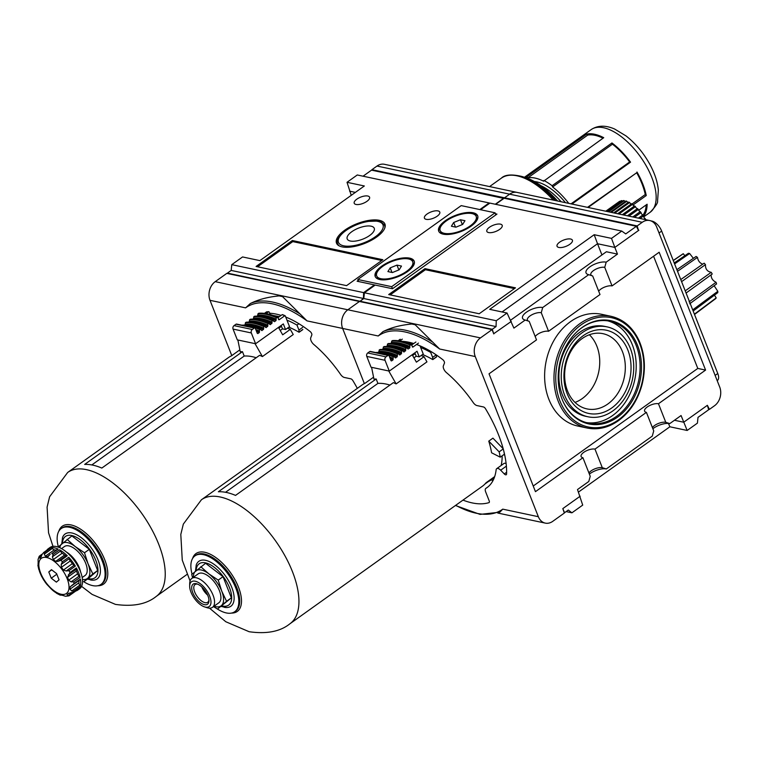 <?xml version="1.0" encoding="UTF-8"?>
<svg xmlns="http://www.w3.org/2000/svg" width="758" height="758" viewBox="0 0 758 758"><rect width="100%" height="100%" fill="white"/><g stroke="black" fill="none" stroke-linecap="round" stroke-linejoin="round"><path stroke-width="1.14" d="M245.601 307.862L250.32 303.541C258.288 299.514 267.868 296.965 279.058 295.904A107.911 51.658 54.5 0 1 282.563 296.643L307.037 320.89A106.641 51.051 54.5 0 0 245.601 307.862L210.004 300.32L231.787 355.606M344.729 230.214A26.028 10.584 158.5 0 1 369.146 220.351A26.028 10.584 158.5 0 1 384.941 224.065A26.028 10.584 158.5 0 1 364.598 243.451A26.028 10.584 158.5 0 1 336.505 243.138A26.028 10.584 158.5 0 1 344.729 230.214M643.561 216.39A50.786 24.313 -125.5 0 0 647.124 204.234L638.691 210.26M642.955 215.158A49.516 23.697 -125.5 0 0 646.195 204.897M603.008 138.212A49.516 23.697 -125.5 0 0 587.706 135.095L586.72 134.081L526.867 176.851A50.786 24.313 -125.5 0 0 524.915 177.419M587.706 135.095L527.843 177.865L526.867 176.851M586.72 134.081A50.786 24.313 -125.5 0 1 603.738 137.691L543.59 181.2A49.516 23.697 -125.5 0 0 527.843 177.865M571.92 204.044L630.542 162.146L629.652 161.956A49.516 23.697 -125.5 0 0 612.445 144.191L611.952 142.949L552.099 185.719A50.786 24.313 -125.5 0 0 543.884 180.461M612.445 144.191L552.591 186.961L552.099 185.719M568.765 203.371A49.516 23.697 -125.5 0 0 552.591 186.961M629.652 161.956L571.02 203.855M632.977 205.03L646.252 195.545L645.266 194.541A49.516 23.697 -125.5 0 0 636.692 172.748L587.516 207.351M636.692 172.748L588.104 207.474M645.266 194.541L632.039 203.987M565.477 202.68A45.073 21.575 -125.5 0 0 534.409 181.522M646.252 195.545A50.786 24.313 -125.5 0 0 636.976 172.009M630.542 162.146A50.786 24.313 -125.5 0 0 611.952 142.949M285.738 317.052A94.513 45.243 54.5 0 1 310.164 331.549A2.539 1.213 54.5 0 1 311.803 335.008L310.742 337.746A5.079 2.435 54.5 0 0 313.774 344.445A79.988 38.288 54.5 0 1 340.579 374.414A5.079 2.435 54.5 0 0 344.35 377.465L350.821 378.829A2.539 1.213 54.5 0 1 352.887 380.62A94.513 45.243 54.5 0 1 357.321 388.371M269.649 313.225A94.513 45.243 54.5 0 1 281.133 315.413M381.786 260.477L292.777 241.603L257.568 266.769M346.577 285.633L382.856 259.71L292.351 240.523L256.081 266.446L346.577 285.633M292.351 240.523L292.777 241.603M652.401 427.578A8.442 3.43 158.5 0 1 665.78 422.31L669.778 423.599L681.072 415.536L687.165 430.459L697.417 423.135L698.004 417.364L708.664 409.746L707.375 405.312L709.441 409.367L714.519 405.738A13.71 10.669 102 0 0 719.721 387.082L656.646 226.945A13.71 10.669 102 0 0 649.691 220.531L517.07 192.409A13.71 10.669 102 0 0 509.632 194.171A13.71 10.669 102 0 1 517.07 192.409L384.439 164.297A13.71 10.669 102 0 0 377.01 166.049L371.932 169.678L372.159 170.275M351.238 195.337L347.022 182.299L357.274 174.975L489.128 202.936L479.842 209.568M358.231 280.432L357.103 281.227L374.424 284.904L363.632 292.616L231.768 264.656L242.56 256.943L259.88 260.619L364.342 185.975L347.022 182.299M355.36 192.39L349.599 191.168M374.689 285.425L374.424 284.904M503.909 198.435L371.534 170.143L363.044 176.207M427.038 214.05A8.253 3.354 158.5 0 1 434.779 210.923A8.253 3.354 158.5 0 1 439.782 212.098A8.253 3.354 158.5 0 1 433.339 218.247A8.253 3.354 158.5 0 1 424.423 218.143A8.253 3.354 158.5 0 1 427.038 214.05M503.776 198.179L495.287 204.243M363.632 292.616L363.423 298.472L359.804 301.57M359.662 301.163L227.419 273.126L231.181 270.426L231.768 264.656M363.423 298.472L231.181 270.426M356.819 199.165A8.253 3.354 158.5 0 1 364.56 196.038A8.253 3.354 158.5 0 1 369.572 197.213A8.253 3.354 158.5 0 1 363.12 203.362A8.253 3.354 158.5 0 1 354.213 203.258A8.253 3.354 158.5 0 1 356.819 199.165M489.621 203.286L489.128 202.936M649.691 220.531A13.71 10.669 102 0 0 642.253 222.293L637.175 225.922L638.511 230.498L636.398 226.291L625.738 233.909L621.759 231.057L611.507 238.382L594.187 234.705L489.725 309.349L507.045 313.016L496.253 320.729L496.054 326.584L492.283 329.275L493.771 333.927L492.065 329.607L226.822 273.373L215.215 281.663A13.71 10.669 102 0 0 210.004 300.32M642.253 222.293L509.632 194.171L504.553 197.8L371.932 169.678M637.175 225.922L504.553 197.8L504.79 198.388L504.553 197.8L509.632 194.171L377.01 166.049M492.065 329.607L480.458 337.907L347.837 309.785L359.444 301.485L347.837 309.785A13.71 10.669 102 0 0 342.635 328.441L364.361 383.586L342.635 328.441L307.037 320.89M351.797 231.711A14.535 5.912 158.5 0 1 365.422 226.206A14.535 5.912 158.5 0 1 374.244 228.272A14.535 5.912 158.5 0 1 362.883 239.102A14.535 5.912 158.5 0 1 347.202 238.931A14.535 5.912 158.5 0 1 351.797 231.711M239.86 349.836L231.389 355.89A76.179 36.46 54.5 0 0 228.385 357.615L67.68 472.452L49.611 496.755L47.091 507.121L48.54 532.789L52.994 546.357M242.465 351.665L84.659 464.427A76.179 36.46 54.5 0 1 101.828 468.065L259.624 355.303A76.179 36.46 54.5 0 1 262.41 356.563L255.029 343.63L237.87 339.991L240.267 351.873A76.179 36.46 54.5 0 1 242.465 351.665L244.199 356.061L91.813 464.948M287.434 328.176A81.504 39.018 54.5 0 1 290.295 329.37L293.242 334.534L262.41 356.563M244.199 356.061A71.1 34.034 54.5 0 1 256.213 357.738M278.451 327.399L282.677 334.818L290.295 329.37M90.363 579.917A27.591 13.208 -125.5 0 0 92.969 580.192A27.591 13.208 -125.5 0 0 91.879 548.783A27.591 13.208 -125.5 0 0 62.526 537.574L61.768 543.818M83.655 581.661A34.281 16.411 -125.5 0 0 92.609 585.602A34.281 16.411 -125.5 0 0 101.06 584.352A34.281 16.411 -125.5 0 0 94.485 546.925A34.281 16.411 -125.5 0 0 61.199 528.572A34.281 16.411 -125.5 0 0 58.338 546.821M57.987 547.143L71.877 535.925L89.311 549.332L97.659 570.518L88.563 578.297L83.768 581.727L87.672 578.297A21.584 10.328 -125.5 0 0 88.042 563.81A21.584 10.328 -125.5 0 0 75.156 546.518A21.584 10.328 -125.5 0 0 61.891 543.704A21.584 10.328 -125.5 0 0 59.835 547.75M80.547 571.788A17.775 8.509 -125.5 0 0 66.439 552.051M82.205 577.539L85.114 575.464A17.775 8.509 -125.5 0 0 81.703 556.05A17.775 8.509 -125.5 0 0 64.449 546.537L61.531 548.621M82.47 579.434A21.584 10.328 -125.5 0 0 87.672 578.297L92.855 573.948L88.042 563.81L84.508 552.762L89.311 549.332M79.202 576.08A2.539 1.213 54.5 0 1 77.562 573.834A22.854 10.944 54.5 0 0 76.425 570.954A2.539 1.213 54.5 0 1 76.435 569.059A1.27 0.606 54.5 0 0 76.368 567.95A25.393 12.156 54.5 0 1 80.073 577.35A1.27 0.606 54.5 0 0 79.202 576.08L71.1 581.879L68.646 580.202A22.854 10.944 54.5 0 0 67.509 577.321L70.02 572.489A25.393 12.156 -125.5 0 0 68.987 570.66L66.154 570.992L63.407 570.044A22.854 10.944 54.5 0 0 61.379 567.316L61.218 564.378L62.383 561.792A25.393 12.156 -125.5 0 0 60.943 560.304L58.186 561.252L66.334 555.425A1.27 0.606 54.5 0 1 67.291 555.775L60.943 560.304M66.126 555.576A2.539 1.213 54.5 0 1 64.572 555.045A22.854 10.944 54.5 0 0 62.194 553.217L53.287 559.594A22.854 10.944 54.5 0 1 55.656 561.413L57.968 561.413M53.287 559.594L52.406 556.798L53.202 554.363A25.393 12.156 -125.5 0 0 51.743 553.615L57.599 549.067A1.27 0.606 54.5 0 1 58.091 549.086L51.743 553.615M48.36 556.495L47.489 556.647L50.218 554.344M56.054 550.175A22.854 10.944 54.5 0 0 54.32 549.834L45.404 556.201A22.854 10.944 54.5 0 1 47.489 556.647L49.251 555.387M45.404 556.201L44.267 554.164L44.949 552.175A25.393 12.156 -125.5 0 0 43.86 552.374L41.974 554.591L41.121 556.978M50.113 547.892L43.49 552.62L50.208 547.845A1.27 0.606 54.5 0 0 50.113 547.892A1.27 0.606 54.5 0 0 50.037 547.968M39.748 558.153L39.852 558.068A22.854 10.944 54.5 0 1 40.79 557.196A22.854 10.944 54.5 0 1 41.084 557.007L41.15 556.959M39.852 558.068L38.961 557.168L39.53 555.993L42.173 554.098M42.135 554.183L38.961 557.168L41.832 555.121M38.108 564.881L38.108 564.672A22.854 10.944 54.5 0 1 38.165 562.398L38.071 559.47L39.17 556.4M38.667 568.566L39.501 571.38A22.854 10.944 54.5 0 0 40.638 574.27L41.434 575.587M43.613 579.444L44.75 581.547A22.854 10.944 54.5 0 0 46.778 584.266L51.497 589.231M51.572 589.193L52.501 590.169A22.854 10.944 54.5 0 0 54.87 591.998L57.352 593.637M60.744 594.964L61.54 594.3M60.422 595.191L60.668 594.945A22.854 10.944 54.5 0 0 61.73 595.22A22.854 10.944 54.5 0 0 62.753 595.39L65.501 596.271L68.902 595.864L67.794 595.845L67.036 594.604M68.561 593.343L68.305 593.523A22.854 10.944 54.5 0 1 67.367 594.386A22.854 10.944 54.5 0 1 67.064 594.585M72.844 584.911L80.291 579.595A1.27 0.606 54.5 0 0 80.424 579.046A25.393 12.156 54.5 0 1 80.234 586.465A1.27 0.606 54.5 0 0 79.808 585.176L71.697 590.975L73.886 591.003A25.393 12.156 -125.5 0 1 73.46 592.093L79.704 587.677A1.27 0.606 54.5 0 0 79.808 587.554L73.46 592.093L68.419 593.429M71.697 590.975L69.992 589.193A22.854 10.944 54.5 0 0 70.049 586.91L74.076 583.575A25.393 12.156 -125.5 0 0 73.725 581.888L71.1 581.879M56.594 573.616L51.468 569.675L48.796 571.958L51.25 578.193L56.376 582.135L59.048 579.851L56.594 573.616M75.99 590.34A1.27 0.606 54.5 0 1 75.876 590.965A1.27 0.606 54.5 0 1 75.772 591.003L69.423 595.542M79.808 585.176A2.539 1.213 54.5 0 1 78.908 582.817L69.992 589.193M72.844 584.92L78.965 580.543A22.854 10.944 54.5 0 1 78.908 582.817M75.336 566.122A25.393 12.156 54.5 0 0 68.732 557.253A1.27 0.606 54.5 0 1 69.329 558.58A2.539 1.213 54.5 0 0 70.286 560.948A22.854 10.944 54.5 0 1 72.323 563.668A2.539 1.213 54.5 0 0 74.265 565.203A1.27 0.606 54.5 0 1 75.336 566.122L68.987 570.66M58.451 561.062L66.297 555.453A1.27 0.606 54.5 0 1 66.334 555.425M62.194 553.217A2.539 1.213 54.5 0 1 60.517 551.009L52.406 556.798M67.291 555.775A25.393 12.156 54.5 0 0 59.55 549.825A1.27 0.606 54.5 0 1 60.517 551.009M54.32 549.834A2.539 1.213 54.5 0 1 52.368 548.375L44.267 554.164M58.091 549.086A25.393 12.156 54.5 0 0 51.298 547.636A1.27 0.606 54.5 0 1 52.368 548.375M56.831 574.204L51.25 578.193M51.724 569.874L48.796 571.958M46.75 550.289A25.393 12.156 54.5 0 1 48.228 548.764A25.393 12.156 54.5 0 1 50.208 547.845M79.808 587.554A25.393 12.156 54.5 0 1 77.752 590.084A25.393 12.156 54.5 0 1 75.828 590.994M67.074 539.364L75.156 546.518L84.508 552.762M92.855 573.948L97.659 570.518M77.752 590.084L79.571 588.786A25.393 12.156 -125.5 0 0 74.691 561.062A25.393 12.156 -125.5 0 0 50.047 547.465L48.228 548.764M259.568 313.736L258.497 313.376A74.398 35.617 54.5 0 1 276.746 317.242L277.826 317.611L276.206 317.63L275.988 320.615L274.538 321.657A71.858 34.394 54.5 0 0 273.97 321.401M257.313 333.397L255.351 328.413A1.014 0.786 102 0 0 254.281 328.072L252.291 329.503A2.539 1.98 102 0 0 251.324 332.951L255.579 343.744L283.331 323.912L285.539 329.522L289.528 326.67L286.96 320.16A90.903 43.509 54.5 0 1 296.984 325.087L298.936 330.052L302.565 327.456M285.302 315.944L286.96 320.16M277.826 317.611L279.143 319.772L284.762 315.754A70.589 33.788 54.5 0 0 282.184 314.655L277.873 317.735M278.603 319.592L279.143 319.772A70.589 33.788 54.5 0 0 278.574 319.525M273.647 320.587L272.577 320.227L273.998 321.468M269.478 323.571L268.408 323.211L270.36 324.632L271.999 322.899A72.37 34.641 54.5 0 0 253.75 319.023L253.778 316.749A74.398 35.617 54.5 0 1 272.037 320.615L272.577 320.227A74.398 35.617 54.5 0 0 254.318 316.361L255.399 316.721M272.037 320.615L271.999 322.899M269.829 324.452L270.36 324.632A71.858 34.394 54.5 0 0 269.801 324.386M265.309 326.556L264.239 326.186L266.191 327.617L267.83 325.883A72.37 34.641 54.5 0 0 249.571 322.008L249.609 319.724A74.398 35.617 54.5 0 1 267.858 323.6L268.408 323.211A74.398 35.617 54.5 0 0 250.149 319.336L251.22 319.696M267.858 323.6L267.83 325.883M265.651 327.437L266.191 327.617A71.858 34.394 54.5 0 0 265.632 327.361M261.131 329.531L260.06 329.171L262.022 330.592L263.661 328.858A72.37 34.641 54.5 0 0 245.403 324.993L245.431 322.709A74.398 35.617 54.5 0 1 263.689 326.575L264.239 326.186A74.398 35.617 54.5 0 0 245.98 322.321L247.051 322.681M263.689 326.575L263.661 328.858M261.482 330.412L262.022 330.592A71.858 34.394 54.5 0 0 261.453 330.346M243.877 325.618A74.398 35.617 54.5 0 1 259.52 329.559L260.06 329.171A74.398 35.617 54.5 0 0 242.228 325.267M259.52 329.559L259.302 332.544L257.843 333.577A71.858 34.394 54.5 0 0 257.284 333.331M296.984 325.087L298.889 323.723M288.836 327.172A82.271 39.378 54.5 0 1 298.917 332.194L298.936 330.052M254.84 327.939L236.581 324.073A1.014 0.786 102 0 0 236.032 324.206L234.032 325.627A2.539 1.98 102 0 0 233.066 329.086L237.32 339.878L255.579 343.744M267.043 312.069L266.513 311.889A70.589 33.788 54.5 0 1 268.607 311.775L266.058 313.604M282.725 314.835L282.184 314.655L282.725 314.835M270.151 314.513L269.147 311.955M258.497 313.376L257.568 315.167A73.384 35.124 54.5 0 1 275.827 319.033M276.177 319.914A72.37 34.641 54.5 0 0 257.919 316.048L257.568 315.167M253.778 316.749L254.318 316.361M249.609 319.724L250.149 319.336M245.431 322.709L245.98 322.321M285.539 329.522L282.497 328.877L281.474 326.291L280.337 326.044M278.878 328.148L281.474 326.291M280.223 330.507L282.497 328.877M264.438 313.367L266.513 311.889M373.571 377.181L365.1 383.226A76.179 36.46 54.5 0 0 362.097 384.96L201.391 499.797L183.332 524.1L180.802 534.456L182.261 560.134L190.069 580.969M503.255 448.925L499.143 451.863L488.758 441.137L492.927 438.152L503.208 448.764M503.776 450.944A88.866 42.543 54.5 0 1 504.411 454.194L500.233 457.178L491.591 452.782A76.179 36.46 54.5 0 0 488.758 441.137M499.143 451.863A88.866 42.543 54.5 0 1 500.233 457.178M376.176 379L218.37 491.762A76.179 36.46 54.5 0 1 235.539 495.4L393.345 382.638A76.179 36.46 54.5 0 1 396.121 383.908L388.74 370.965L371.581 367.327L373.978 379.218A76.179 36.46 54.5 0 1 376.176 379L377.91 383.396L225.524 492.293M421.145 355.511A81.504 39.018 54.5 0 1 424.016 356.715L426.953 361.879L396.121 383.908M377.91 383.396A71.1 34.034 54.5 0 1 389.925 385.083M412.163 354.735L416.398 362.153L424.016 356.715M224.084 607.253A27.591 13.208 -125.5 0 0 226.689 607.528A27.591 13.208 -125.5 0 0 225.59 576.127A27.591 13.208 -125.5 0 0 196.237 564.918L195.479 571.153M217.366 608.996A34.281 16.411 -125.5 0 0 226.32 612.938A34.281 16.411 -125.5 0 0 234.772 611.697A34.281 16.411 -125.5 0 0 228.196 574.261A34.281 16.411 -125.5 0 0 194.91 555.917A34.281 16.411 -125.5 0 0 192.058 574.157M502.137 455.823A76.179 36.46 54.5 0 1 501.161 465.488M494.311 477.644A76.179 36.46 54.5 0 1 493.117 478.582L491.487 479.748A76.179 36.46 54.5 0 1 488.484 481.472L485.016 483.955M494.68 476.593L486.039 482.77A76.179 36.46 54.5 0 1 482.41 486.229L289.963 623.749A76.179 36.46 -125.5 0 0 275.372 540.606A76.179 36.46 -125.5 0 0 201.42 499.768M494.567 476.943A76.179 36.46 54.5 0 1 491.487 479.748M492.785 481.008L491.535 479.71M503.956 454.516L504.8 455.387M192.655 577.947L191.698 574.479L205.589 563.27L223.023 576.677L231.37 597.854L217.48 609.062L213.5 606.608M204.471 604.666A12.346 5.912 -125.5 0 0 208.971 600.724A12.346 5.912 -125.5 0 0 196.938 583.878A12.346 5.912 -125.5 0 0 192.551 592.064A12.346 5.912 -125.5 0 0 204.471 604.666M205.437 607.12A15.236 7.296 -125.5 0 0 210.421 598.327A15.236 7.296 -125.5 0 0 198.662 582.637A15.236 7.296 -125.5 0 0 189.671 586.095A15.236 7.296 -125.5 0 0 204.518 606.874A15.236 7.296 -125.5 0 0 205.437 607.12M204.518 606.874L207.038 607.698A17.775 8.509 -125.5 0 0 208.099 607.982A17.775 8.509 -125.5 0 0 212.477 607.338A17.775 8.509 -125.5 0 0 209.066 587.933A17.775 8.509 -125.5 0 0 191.812 578.411A17.775 8.509 -125.5 0 0 189.708 583.452L189.671 586.095M212.477 607.338L218.825 602.8A17.775 8.509 -125.5 0 0 215.414 583.395A17.775 8.509 -125.5 0 0 198.16 573.882L191.812 578.411M214.059 606.21A21.584 10.328 -125.5 0 0 221.383 605.633A21.584 10.328 -125.5 0 0 221.753 591.155A21.584 10.328 -125.5 0 0 208.867 573.863A21.584 10.328 -125.5 0 0 195.602 571.049A21.584 10.328 -125.5 0 0 193.394 577.283M200.785 566.7L208.867 573.863L218.228 580.107L223.023 576.677M201.827 586.967A10.877 5.202 -125.5 0 0 207.635 595.096M218.228 580.107L221.753 591.155L226.566 601.284L217.48 609.062M197.705 584.172A10.877 5.202 -125.5 0 0 195.062 584.57A10.877 5.202 -125.5 0 0 195.763 594.253A10.877 5.202 -125.5 0 0 205.03 602.667A10.877 5.202 -125.5 0 0 207.711 602.269A10.877 5.202 -125.5 0 0 208.943 599.9M226.566 601.284L231.37 597.854M393.279 341.081L392.208 340.721A74.398 35.617 54.5 0 1 410.466 344.587L411.537 344.947L409.917 344.975L409.699 347.96L408.249 348.993A71.858 34.394 54.5 0 0 407.681 348.746M391.024 360.732L389.062 355.758A1.014 0.786 102 0 0 388.001 355.417L386.002 356.838A2.539 1.98 102 0 0 385.036 360.296L389.29 371.088L417.042 351.257L419.25 356.866L423.239 354.014L420.671 347.496A90.903 43.509 54.5 0 1 430.696 352.423L432.657 357.397L436.201 354.858M420.027 345.856L420.671 347.496M411.537 344.947L412.854 347.117L418.473 343.099M412.314 346.937L412.854 347.117A70.589 33.788 54.5 0 0 412.286 346.861M407.368 347.931L406.288 347.571L407.709 348.813M403.19 350.916L402.119 350.547L404.08 351.977L405.719 350.234A72.37 34.641 54.5 0 0 387.461 346.368L387.49 344.085A74.398 35.617 54.5 0 1 405.748 347.96L406.288 347.571A74.398 35.617 54.5 0 0 388.039 343.696L389.11 344.056M405.748 347.96L405.719 350.234M403.54 351.797L404.08 351.977A71.858 34.394 54.5 0 0 403.512 351.721M399.021 353.891L397.95 353.531L399.902 354.952L401.541 353.219A72.37 34.641 54.5 0 0 383.292 349.353L383.321 347.069A74.398 35.617 54.5 0 1 401.579 350.935L402.119 350.547A74.398 35.617 54.5 0 0 383.861 346.681L384.941 347.041M401.579 350.935L401.541 353.219M399.371 354.772L399.902 354.952A71.858 34.394 54.5 0 0 399.343 354.706M394.852 356.876L393.772 356.516L395.733 357.937L397.372 356.203A72.37 34.641 54.5 0 0 379.114 352.328L379.152 350.044A74.398 35.617 54.5 0 1 397.4 353.92L397.95 353.531A74.398 35.617 54.5 0 0 379.692 349.656L380.762 350.025M397.4 353.92L397.372 356.203M395.193 357.757L395.733 357.937A71.858 34.394 54.5 0 0 395.164 357.691M377.588 352.963A74.398 35.617 54.5 0 1 393.231 356.904L393.772 356.516A74.398 35.617 54.5 0 0 375.949 352.612M393.231 356.904L393.014 359.879L391.564 360.922A71.858 34.394 54.5 0 0 390.995 360.666M430.696 352.423L431.52 351.835M422.547 354.507A82.271 39.378 54.5 0 1 432.629 359.538L432.657 357.397M388.551 355.284L370.292 351.409A1.014 0.786 102 0 0 369.743 351.541L367.744 352.972A2.539 1.98 102 0 0 366.787 356.421L371.032 367.213L389.29 371.088M411.585 345.079L415.896 342M399.769 340.939L402.327 339.12M392.208 340.721L391.289 342.502A73.384 35.124 54.5 0 1 409.538 346.378M409.889 347.259A72.37 34.641 54.5 0 0 391.63 343.383L391.289 342.502M387.49 344.085L388.039 343.696M383.321 347.069L383.861 346.681M379.152 350.044L379.692 349.656M432.922 359.358L436.551 356.772L436.295 354.934M419.25 356.866L416.208 356.222L415.185 353.626L414.048 353.389M412.589 355.483L415.185 353.626M413.934 357.842L416.208 356.222M398.149 340.712L400.224 339.224M378.223 335.984L382.942 331.653C390.91 327.627 400.499 325.087 411.679 324.026A107.911 51.658 54.5 0 1 415.185 324.765L439.659 349.012A106.641 51.051 54.5 0 0 378.223 335.984L342.635 328.441A13.71 10.669 102 0 1 347.837 309.785L215.215 281.663M455.7 505.311A106.641 51.051 -125.5 0 0 502.744 509.149L499.844 512.181L480.041 514.388L455.463 505.491M480.458 337.907A13.71 10.669 102 0 0 475.257 356.554L538.341 516.7A13.71 10.669 102 0 0 545.286 523.115A13.71 10.669 102 0 0 552.724 521.352L564.331 513.052L562.815 508.609L564.549 512.73L568.31 510.039L571.92 512.815L582.712 505.103L577.501 489.545L588.795 481.472L590.236 476.289L582.93 457.728A8.442 3.43 158.5 0 1 581.102 456.515A8.442 3.43 158.5 0 1 585.612 451.19A8.442 3.43 158.5 0 1 594.983 449.115L602.297 467.677L606.296 468.965A12.251 4.984 -21.5 0 0 589.373 474.101M673.246 260.477L682.465 254.195A27.819 13.322 -125.5 0 1 683.318 253.741L684.834 255.711M674.222 262.96L688.425 253.267A27.819 13.322 -125.5 0 1 689.647 253.523L693.362 258.336M683.318 253.741L673.293 260.581M676.875 269.687L696.09 256.45A27.819 13.322 -125.5 0 1 697.483 257.379C698.061 260.837 699.814 263.102 702.751 264.172M689.647 253.523L674.592 263.898M680.769 279.56L704.154 263.187A27.819 13.322 -125.5 0 1 705.471 264.627C705.31 268.967 707.223 271.535 711.212 272.321L685.223 290.864M697.483 257.379L677.529 271.336M705.471 264.627L681.594 281.654M711.137 274.803C711.051 278.12 712.681 280.612 716.045 282.27L689.079 301.883M711.212 272.321A27.819 13.322 -125.5 0 1 712.226 274.017L686.075 293.033M714.14 285.738L717.817 291.309L692.708 309.87M716.045 282.27A27.819 13.322 -125.5 0 1 716.575 283.928L689.695 303.797M714.415 295.156L716.215 297.885L694.404 314.172M717.817 291.309A27.819 13.322 -125.5 0 1 717.779 292.645L693.163 311.026M716.215 297.885A27.819 13.322 -125.5 0 1 715.618 298.671L694.518 314.466M650.895 220.881L652.022 221.118A10.157 4.861 54.5 0 1 661.668 231.076L717.779 373.523A10.157 4.861 54.5 0 1 717.438 380.459L717.182 380.639M506.382 466.132L500.678 470.206A5.079 2.435 54.5 0 0 496.727 468.652A5.079 2.435 54.5 0 0 496.139 469.789A79.988 38.288 54.5 0 1 486.987 487.64A79.988 38.288 54.5 0 1 485.897 488.36A5.079 2.435 54.5 0 0 485.831 488.408A5.079 2.435 54.5 0 0 485.66 491.876L489.185 500.83A2.539 1.213 54.5 0 1 489.109 502.563A2.539 1.213 54.5 0 1 488.929 502.649A94.513 45.243 54.5 0 1 462.986 500.109M496.727 468.652L503.985 463.47A5.079 2.435 54.5 0 1 506.136 463.621M500.678 470.206L504.307 473.949A2.539 1.213 54.5 0 0 506.278 474.716A2.539 1.213 54.5 0 0 506.581 474.034A94.513 45.243 54.5 0 0 485.508 408.742A2.539 1.213 54.5 0 0 483.452 406.951L476.981 405.577A5.079 2.435 54.5 0 1 473.2 402.536A79.988 38.288 54.5 0 0 446.396 372.566A5.079 2.435 54.5 0 1 443.364 365.868L444.434 363.12A2.539 1.213 54.5 0 0 442.786 359.671A94.513 45.243 54.5 0 0 416.549 344.473M401.731 341.318A94.513 45.243 54.5 0 1 413.754 343.526M514.407 288.599L425.409 269.725L390.199 294.881M479.198 313.755L515.478 287.832L424.982 268.645L388.702 294.568L479.198 313.755M424.982 268.645L425.409 269.725M588.691 274.671L542.7 307.53L541.259 312.713L548.565 331.274L599.995 294.53L592.68 275.969L588.691 274.671A12.251 4.984 -21.5 0 1 588.047 274.5A12.251 4.984 -21.5 0 1 590.311 266.541A12.251 4.984 -21.5 0 1 606.182 262.164L604.742 267.347L612.047 285.908L659.166 252.243L705.584 370.084L658.465 403.749L665.78 422.31M598.678 291.176A8.442 3.43 158.5 0 1 612.047 285.908M591.837 275.694A8.442 3.43 158.5 0 1 590.861 274.756A8.442 3.43 158.5 0 1 595.362 269.431A8.442 3.43 158.5 0 1 604.742 267.347M535.195 336.543A8.442 3.43 158.5 0 1 548.565 331.274M542.7 307.53A12.251 4.984 -21.5 0 0 526.829 311.908A12.251 4.984 -21.5 0 0 524.564 319.867A12.251 4.984 -21.5 0 0 525.199 320.037L529.198 321.335L536.512 339.887L489.033 373.817L535.451 491.658L582.93 457.728M528.354 321.06A8.442 3.43 158.5 0 1 527.379 320.113A8.442 3.43 158.5 0 1 531.879 314.788A8.442 3.43 158.5 0 1 541.259 312.713M588.919 472.945A8.442 3.43 158.5 0 1 602.297 467.677M669.778 423.599A12.251 4.984 -21.5 0 0 652.865 428.734M658.465 403.749A8.442 3.43 158.5 0 0 649.094 405.824A8.442 3.43 158.5 0 0 644.594 411.149A8.442 3.43 158.5 0 0 646.413 412.361L653.728 430.923L652.278 436.106L606.296 468.965M589.373 334.742A38.459 29.922 -78 0 1 582.277 398.556A38.459 29.922 -78 0 1 575.019 402.413M496.253 320.729L364.39 292.777L375.191 285.065L392.502 288.732L496.964 214.097L495.391 213.756M510.646 320.17L606.4 251.751L617.476 254.101L606.182 262.164M594.187 234.705L597.522 243.735L502.052 311.964M611.507 238.382L614.842 247.411L597.522 243.735L601.937 254.944M525.199 320.037L513.905 328.11L507.045 313.016M617.476 254.101L614.842 247.411L638.511 230.498M707.375 405.312L683.707 422.225L674.449 420.264M578.496 492.065L669.854 426.782L668.433 423.428M669.854 426.782L687.165 430.459M636.398 226.291L504.155 198.255L495.675 204.319M559.66 242.162A8.253 3.354 158.5 0 1 567.401 239.035A8.253 3.354 158.5 0 1 572.404 240.22A8.253 3.354 158.5 0 1 565.961 246.359A8.253 3.354 158.5 0 1 557.054 246.265A8.253 3.354 158.5 0 1 559.66 242.162M580.135 496.234L562.815 508.609M492.283 329.275L360.041 301.239L363.812 298.548L364.39 292.777M511.271 321.42L493.695 333.738M496.054 326.584L363.812 298.548M621.759 231.057L489.895 203.097L480.6 209.739M489.45 227.277A8.253 3.354 158.5 0 1 497.191 224.15A8.253 3.354 158.5 0 1 502.194 225.334A8.253 3.354 158.5 0 1 495.751 231.474A8.253 3.354 158.5 0 1 486.835 231.379A8.253 3.354 158.5 0 1 489.45 227.277M610.901 316.266L601.539 314.276A57.134 44.457 102 0 0 546.205 360.95A57.134 44.457 102 0 0 577.842 426.053L587.204 428.043C597.996 430.165 608.428 427.702 618.49 420.662C629.907 412.229 637.743 400.29 641.998 384.856C645.939 369.089 644.982 354.403 639.146 340.816C632.892 327.409 623.474 319.222 610.901 316.266A57.134 44.457 102 0 0 555.567 362.93A57.134 44.457 102 0 0 587.204 428.043M533.225 486.02L697.786 368.426L653.585 256.232M646.413 412.361L594.983 449.115M705.584 370.084L697.786 368.426M638.88 230.233L638.321 230.119M709.441 409.367L708.493 409.168M607.859 403.976A38.459 29.922 102 0 0 625.208 364.134A38.459 29.922 102 0 0 602.961 333.672A38.459 29.922 102 0 0 565.714 365.081A38.459 29.922 102 0 0 587.014 408.913A38.459 29.922 102 0 0 607.859 403.976M617.505 417.184A52.785 41.074 102 0 0 636.682 343.327A52.785 41.074 102 0 0 578.752 330.128A52.785 41.074 102 0 0 563.44 402.318A52.785 41.074 102 0 0 617.505 417.184M563.308 402.024A52.056 40.506 102 0 0 588.255 423.068A52.056 40.506 102 0 0 616.481 416.398A52.056 40.506 102 0 0 639.96 362.476A52.056 40.506 102 0 0 609.849 321.231A52.056 40.506 102 0 0 578.506 330.346M586.313 422.594A52.056 40.506 102 0 0 612.578 415.564A52.056 40.506 102 0 0 636.133 362.892A52.056 40.506 102 0 0 607.878 320.88M607.025 326.859L604.685 326.366A45.963 35.759 102 0 0 560.171 363.906A45.963 35.759 102 0 0 585.621 416.284L587.962 416.777A45.963 35.759 102 0 0 612.881 410.883A45.963 35.759 102 0 0 633.612 363.272A45.963 35.759 102 0 0 607.025 326.859A45.963 35.759 102 0 0 562.512 364.399A45.963 35.759 102 0 0 587.962 416.777M611.734 407.975A42.533 33.096 102 0 0 616.68 334.941A42.533 33.096 102 0 0 564.056 372.548A42.533 33.096 102 0 0 611.734 407.975M571.92 512.815L566.141 511.593M620.177 201.467A1.904 0.91 54.5 0 1 619.826 201.23A24.123 11.55 -125.5 0 0 619.314 201.524L605.756 211.217M622.631 201.145A1.904 0.91 54.5 0 1 621.835 200.614A24.123 11.55 -125.5 0 0 621.209 200.728L606.353 211.34M625.407 201.439A1.904 0.91 54.5 0 1 624.175 200.624A24.123 11.55 -125.5 0 0 623.455 200.557L607.907 211.672M628.42 202.339A1.904 0.91 54.5 0 1 626.8 201.258A24.123 11.55 -125.5 0 0 626.004 201.012L610.361 212.193M631.566 203.807A1.904 0.91 54.5 0 1 629.604 202.509A24.123 11.55 -125.5 0 0 628.77 202.083L613.648 212.884M645.645 219.668A1.904 0.91 54.5 0 1 645.674 219.536A24.123 11.55 -125.5 0 0 645.077 218.484A1.904 0.91 54.5 0 1 643.514 215.973A24.123 11.55 -125.5 0 0 642.822 214.959A1.904 0.91 54.5 0 1 641.041 212.572A24.123 11.55 -125.5 0 0 640.273 211.624A1.904 0.91 54.5 0 1 638.331 209.435A24.123 11.55 -125.5 0 0 637.506 208.583A1.904 0.91 54.5 0 1 635.469 206.659A24.123 11.55 -125.5 0 0 634.607 205.93A1.904 0.91 54.5 0 1 632.523 204.328A24.123 11.55 -125.5 0 0 631.67 203.741L617.666 213.737M643.93 219.308L645.077 218.484M640.017 218.475L643.514 215.973M638.378 218.133L642.822 214.959M634.437 217.3L641.041 212.572M632.816 216.949L640.273 211.624M628.96 216.134L638.331 209.435M627.406 215.803L637.506 208.583M623.749 215.035L635.469 206.659M622.299 214.722L634.607 205.93M618.964 214.012L632.523 204.328M614.757 213.121L629.604 202.509M611.242 212.382L626.8 201.258M608.532 211.804L624.175 200.624M606.713 211.416L621.835 200.614M605.832 211.236L619.826 201.23M358.733 281.578L357.814 279.503L461.205 205.617L495.059 212.799L495.798 214.921M357.814 279.503L391.678 286.676L392.53 288.713M391.678 286.676L495.059 212.799M470.074 225.988A19.348 7.874 158.5 0 1 451.92 233.322A19.348 7.874 158.5 0 1 440.18 230.555A19.348 7.874 158.5 0 1 455.293 216.144A19.348 7.874 158.5 0 1 476.185 216.381A19.348 7.874 158.5 0 1 470.074 225.988M464.967 220.701L460.466 219.754L453.672 222.511L451.398 226.235L455.899 227.182L462.683 224.425L464.967 220.701M406.582 271.355A19.348 7.874 158.5 0 1 388.428 278.679A19.348 7.874 158.5 0 1 376.698 275.921A19.348 7.874 158.5 0 1 391.81 261.51A19.348 7.874 158.5 0 1 412.703 261.737A19.348 7.874 158.5 0 1 406.582 271.355M401.484 266.067L396.984 265.111L390.19 267.877L387.906 271.591L392.417 272.548L399.201 269.791L401.484 266.067M471.05 226.197A20.949 8.518 158.5 0 1 451.398 234.137A20.949 8.518 158.5 0 1 438.692 231.143A20.949 8.518 158.5 0 1 455.056 215.537A20.949 8.518 158.5 0 1 477.673 215.793A20.949 8.518 158.5 0 1 471.05 226.197M407.567 271.563A20.949 8.518 158.5 0 1 387.916 279.494A20.949 8.518 158.5 0 1 375.21 276.509A20.949 8.518 158.5 0 1 391.573 260.904A20.949 8.518 158.5 0 1 414.19 261.15A20.949 8.518 158.5 0 1 407.567 271.563M375.409 276.926A20.949 8.518 158.5 0 1 379.417 269.175M406.108 258.658A20.949 8.518 158.5 0 1 414.332 261.595M383.633 279.863A19.348 7.874 158.5 0 1 377.039 276.784L376.698 275.921M412.703 261.737L413.034 262.6A19.348 7.874 158.5 0 1 410.315 269.355M453.672 222.511L455.482 227.097M460.466 219.754L462.361 224.558M390.19 267.877L392 272.463M396.984 265.111L398.869 269.924M438.891 231.569A20.949 8.518 158.5 0 1 442.899 223.809M469.59 213.301A20.949 8.518 158.5 0 1 477.815 216.229M447.116 234.506A19.348 7.874 158.5 0 1 440.521 231.427L440.18 230.555M476.185 216.381L476.526 217.243A19.348 7.874 158.5 0 1 473.797 223.989M250.32 303.541A107.911 51.658 54.5 0 1 300.282 314.125M553.283 200.093A63.483 30.386 -125.5 0 0 501.379 178.149L489.573 186.582M555.282 200.51A62.734 30.026 -125.5 0 0 522.309 176.567C511.849 174.056 504.866 174.586 501.379 178.149M557.566 200.993A59.143 28.311 -125.5 0 0 525.862 177.732L522.309 176.567M561.157 201.761A45.073 21.575 -125.5 0 0 541.108 185.776M643.713 216.873L650.184 212.249A50.786 24.313 -125.5 0 0 640.434 156.802A50.786 24.313 -125.5 0 0 591.136 129.618L524.441 177.268M346.018 230.489A23.924 9.731 158.5 0 1 382.875 224.586A23.924 9.731 158.5 0 1 353.275 245.734A23.924 9.731 158.5 0 1 346.018 230.489M385.14 226.841L384.59 225.448A25.194 10.242 158.5 0 1 384.799 228.006M339.3 245.933A25.194 10.242 158.5 0 1 337.708 243.915L338.257 245.308M88.184 578.572A25.393 12.156 -125.5 0 0 88.724 578.695A25.393 12.156 -125.5 0 0 89.596 549.332A25.393 12.156 -125.5 0 0 62.469 543.211M101.06 584.352L101.97 583.707A34.281 16.411 -125.5 0 0 95.385 546.272A34.281 16.411 -125.5 0 0 62.109 527.928L61.199 528.572M97.82 585.735A35.55 17.017 -125.5 0 0 96.787 545.277A35.55 17.017 -125.5 0 0 58.84 531.197M81.58 586.351L92.097 594.395L115.443 604.391C133.01 606.874 146.616 604.211 156.252 596.404A76.179 36.46 -125.5 0 0 141.661 513.261A76.179 36.46 -125.5 0 0 67.708 472.433M61.152 594.253A21.584 10.328 -125.5 0 0 61.796 569.163A21.584 10.328 -125.5 0 0 38.819 564.293A21.584 10.328 -125.5 0 0 61.152 594.253M71.527 593.173L67.794 595.845M80.234 586.465L73.886 591.003M72.73 584.996L70.049 586.91M80.424 579.046L74.076 583.575M80.073 577.35L73.725 581.888M77.562 573.834L68.646 580.202M76.425 570.954L67.509 577.321M76.435 569.059L68.334 574.848M76.368 567.95L70.02 572.489M74.265 565.203L66.154 570.992M72.323 563.668L63.407 570.044M70.286 560.948L61.379 567.316M69.329 558.58L61.218 564.378M68.732 557.253L62.383 561.792M64.572 555.045L55.656 561.413M59.55 549.825L53.202 554.363M51.298 547.636L44.949 552.175M274.026 315.773A66.78 31.969 54.5 0 1 279.01 316.929M251.324 332.951L233.066 329.086M252.291 329.503L234.032 325.627M254.281 328.072L236.032 324.206M257.947 313.765A74.398 35.617 54.5 0 1 276.206 317.63M263.405 316.872A71.858 34.394 54.5 0 1 275.988 320.615M253.399 318.142A73.384 35.124 54.5 0 1 271.658 322.017M259.236 319.848A71.858 34.394 54.5 0 1 271.819 323.6M249.23 321.127A73.384 35.124 54.5 0 1 267.479 324.993M255.067 322.832A71.858 34.394 54.5 0 1 267.64 326.575M245.061 324.111A73.384 35.124 54.5 0 1 263.31 327.977M250.889 325.817A71.858 34.394 54.5 0 1 263.471 329.559M255.816 329.597A73.384 35.124 54.5 0 1 259.141 330.962M256.157 330.46A72.37 34.641 54.5 0 1 259.492 331.843M256.517 331.369A71.858 34.394 54.5 0 1 259.302 332.544M299.211 332.023L302.84 329.427M221.895 605.907A25.393 12.156 -125.5 0 0 222.435 606.03A25.393 12.156 -125.5 0 0 223.307 576.667A25.393 12.156 -125.5 0 0 196.18 570.556M234.772 611.697L235.681 611.043A34.281 16.411 -125.5 0 0 229.096 573.616A34.281 16.411 -125.5 0 0 195.82 555.263L194.91 555.917M231.531 613.07A35.55 17.017 -125.5 0 0 230.498 572.612A35.55 17.017 -125.5 0 0 192.56 558.532M407.738 343.118A66.78 31.969 54.5 0 1 412.722 344.265M385.036 360.296L366.787 356.421M386.002 356.838L367.744 352.972M388.001 355.417L369.743 351.541M391.668 341.109A74.398 35.617 54.5 0 1 409.917 344.975M397.126 344.208A71.858 34.394 54.5 0 1 409.699 347.96M387.111 345.487A73.384 35.124 54.5 0 1 405.369 349.353M392.947 347.192A71.858 34.394 54.5 0 1 405.53 350.935M382.942 348.472A73.384 35.124 54.5 0 1 401.2 352.337M388.778 350.168A71.858 34.394 54.5 0 1 401.352 353.92M378.773 351.447A73.384 35.124 54.5 0 1 397.021 355.322M384.609 353.152A71.858 34.394 54.5 0 1 397.183 356.904M389.527 356.933A73.384 35.124 54.5 0 1 392.852 358.297M389.868 357.804A72.37 34.641 54.5 0 1 393.203 359.178M390.228 358.714A71.858 34.394 54.5 0 1 393.014 359.879M382.942 331.653A107.911 51.658 54.5 0 1 432.903 342.246M538.341 516.7L502.744 509.149M717.779 373.523L715.126 375.418M661.668 231.076L659.015 232.971M488.019 486.844L485.897 488.36M506.619 472.291L504.307 473.949M475.257 356.554L439.659 349.012M618.537 419.799A55.865 43.462 102 0 0 625.037 323.884A55.865 43.462 102 0 0 555.917 373.268A55.865 43.462 102 0 0 618.537 419.799M557.727 201.031L541.875 186.335L525.862 177.732M650.184 212.249C655.556 206.583 658.02 202.85 657.565 201.05L658.342 190.182C657.612 182.29 654.969 174.018 650.402 165.377C643.997 153.467 635.867 143.65 626.023 135.909L614.615 129.021C605.538 125.079 597.711 125.278 591.136 129.618M384.59 225.448C381.994 222.132 379.711 220.673 377.749 221.09L367.782 221.393C359.652 222.937 352.29 225.979 345.705 230.527C338.58 236.439 335.917 240.892 337.708 243.915M92.969 580.192L87.416 579.112M156.252 596.404L187.018 574.422M37.9 565.297L38.781 569.457M41.121 575.464L43.85 580.296M56.613 593.306L60.185 595.134M69.253 595.693L75.876 590.965M67.367 594.386L68.959 593.249M258.857 313.234C264.428 312.827 270.615 314.134 277.419 317.157M279.38 316.664L272.956 315.385M266.683 311.822L268.815 311.709M254.688 316.219C260.259 315.811 266.446 317.119 273.25 320.141M250.519 319.203C256.09 318.786 262.268 320.094 269.081 323.116M246.341 322.178C251.912 321.771 258.099 323.079 264.902 326.101M242.172 325.163C247.743 324.746 253.93 326.054 260.733 329.086M302.783 329.635L299.154 332.222M282.507 314.608L285.103 315.716M226.689 607.528L221.128 606.457M289.963 623.749C280.327 631.556 266.721 634.219 249.155 631.727L225.808 621.74L209.502 608.162M392.578 340.579C398.139 340.162 404.327 341.47 411.13 344.502M413.091 344.009L406.667 342.73M388.399 343.554C393.971 343.147 400.158 344.454 406.961 347.477M384.23 346.539C389.801 346.131 395.989 347.439 402.792 350.461M380.061 349.523C385.623 349.106 391.81 350.414 398.613 353.446M375.883 352.498C381.454 352.091 387.641 353.399 394.444 356.421M436.494 356.971L432.865 359.567M497.798 513.043L545.286 523.115M485.831 488.408L488.048 486.825"/></g></svg>
